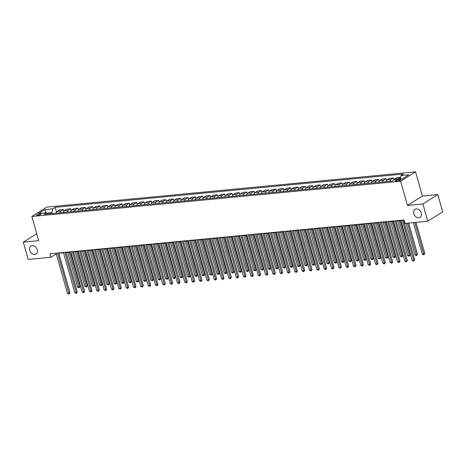 <?xml version="1.0" encoding="UTF-8"?>
<svg xmlns="http://www.w3.org/2000/svg" width="466" height="466" viewBox="0 0 466 466"><rect width="100%" height="100%" fill="white"/><g stroke="black" fill="none" stroke-linecap="round" stroke-linejoin="round"><path stroke-width="0.7" d="M37.274 249.677A4.724 3.612 57.9 0 1 36.033 254.04A4.724 3.612 57.9 0 1 29.766 250.393A4.724 3.612 57.9 0 1 31.006 246.036A4.724 3.612 57.9 0 1 37.274 249.677M421.299 212.985A4.724 3.612 57.9 0 1 420.058 217.348A4.724 3.612 57.9 0 1 413.791 213.702A4.724 3.612 57.9 0 1 415.031 209.339A4.724 3.612 57.9 0 1 421.299 212.985M37.56 215.385A2.365 0.548 -15.8 0 0 39.977 214.768A2.365 0.548 -15.8 0 0 41.124 213.929A2.365 0.548 -15.8 0 0 40.14 213.76A2.365 0.548 -15.8 0 0 37.723 214.377A2.365 0.548 -15.8 0 0 36.575 215.216A2.365 0.548 -15.8 0 0 37.56 215.385M415.561 171.849L46.792 207.085L31.857 216.469L400.626 181.233L415.561 171.849L422.406 196.046L407.47 205.43L422.872 203.957L437.807 194.572L422.406 196.046M437.807 194.572L442.7 211.861L427.765 221.245L422.872 203.957M427.765 221.245L405.03 223.418L404.051 219.958L49.949 253.795L50.928 257.249L56.299 253.877M400.125 179.387L398.838 179.509A2.289 0.53 -15.8 0 0 396.496 180.109A2.289 0.53 -15.8 0 0 395.384 180.919A2.289 0.53 -15.8 0 0 396.333 181.082L397.626 180.959A2.289 0.53 -15.8 0 0 399.968 180.359A2.289 0.53 -15.8 0 0 401.08 179.55A2.289 0.53 -15.8 0 0 400.125 179.387L400.352 180.185M400.189 178.95L400.929 175.565L403.375 174.034L55.139 207.306L56.473 212.018M400.929 175.565L408.851 174.814L402.636 178.717L394.714 179.474L392.273 181.006L44.043 214.278L46.483 212.746L38.562 213.504L44.777 209.595L52.699 208.844L55.139 207.306M36.732 233.699L23.3 242.139L28.193 259.422L50.928 257.249M23.3 242.139L38.701 240.666L31.857 216.469M407.47 205.43L400.626 181.233M58.821 253.271L63.533 252.817M66.155 252.566L70.867 252.118M73.488 251.867L78.201 251.419M80.828 251.168L85.534 250.72M88.161 250.469L92.868 250.015M95.495 249.764L100.202 249.316M102.829 249.065L107.541 248.617M110.162 248.366L114.875 247.912M117.496 247.662L122.209 247.213M124.83 246.963L129.542 246.514M132.163 246.264L136.876 245.809M139.497 245.559L144.21 245.11M146.837 244.86L151.543 244.411M154.17 244.161L158.877 243.712M161.504 243.456L166.211 243.007M168.838 242.757L173.55 242.308M176.171 242.058L180.884 241.609M183.505 241.359L188.217 240.905M190.839 240.654L195.551 240.206M198.172 239.955L202.885 239.507M205.506 239.256L210.218 238.802M212.845 238.551L217.552 238.103M220.179 237.852L224.886 237.404M227.513 237.153L232.219 236.699M234.847 236.448L239.553 236M242.18 235.749L246.893 235.301M249.514 235.05L254.226 234.602M256.848 234.346L261.56 233.897M264.181 233.647L268.894 233.198M271.515 232.948L276.227 232.499M278.854 232.249L283.561 231.794M286.188 231.544L290.895 231.095M293.522 230.845L298.228 230.396M300.855 230.146L305.562 229.691M308.189 229.441L312.902 228.992M315.523 228.742L320.235 228.293M322.856 228.043L327.569 227.589M330.19 227.338L334.903 226.89M337.524 226.639L342.236 226.191M344.863 225.94L349.57 225.492M352.197 225.241L356.904 224.787M359.531 224.536L364.237 224.088M366.864 223.837L371.571 223.389M374.198 223.138L378.91 222.684M381.532 222.433L386.244 221.985M388.865 221.734L393.578 221.286M396.199 221.035L400.911 220.581M403.533 220.331L404.138 220.272M52.116 213.51L51.866 212.618L46.955 213.09M397.836 179.177A2.953 1.782 -95.5 0 1 398.232 178.81L400.539 177.36M56.089 213.131A2.953 1.782 -95.5 0 1 57.038 211.407L59.485 209.875L63.294 209.508L63.807 211.319M63.423 212.426A2.953 1.782 -95.5 0 1 64.372 210.708L66.819 209.176L70.628 208.809L71.141 210.62M70.756 211.727A2.953 1.782 -95.5 0 1 71.712 210.009L74.152 208.471L77.968 208.11L78.474 209.916M78.096 211.028A2.953 1.782 -95.5 0 1 79.045 209.304L81.486 207.772L85.301 207.405L85.814 209.217M85.429 210.329A2.953 1.782 -95.5 0 1 86.379 208.605L88.82 207.073L92.635 206.706L93.148 208.518M92.763 209.624A2.953 1.782 -95.5 0 1 93.713 207.906L96.153 206.368L99.969 206.007L100.481 207.819M100.097 208.925A2.953 1.782 -95.5 0 1 101.046 207.201L103.487 205.669L107.302 205.302L107.815 207.114M107.43 208.226A2.953 1.782 -95.5 0 1 108.38 206.502L110.821 204.97L114.636 204.603L115.149 206.415M114.764 207.521A2.953 1.782 -95.5 0 1 115.714 205.803L118.154 204.265L121.97 203.904L122.482 205.716M122.098 206.822A2.953 1.782 -95.5 0 1 123.047 205.104L125.494 203.566L129.303 203.205L129.816 205.011M129.431 206.123A2.953 1.782 -95.5 0 1 130.381 204.399L132.827 202.867L136.637 202.5L137.15 204.312M136.765 205.419A2.953 1.782 -95.5 0 1 137.72 203.7L140.161 202.168L143.977 201.801L144.483 203.613M144.105 204.72A2.953 1.782 -95.5 0 1 145.054 203.001L147.495 201.463L151.31 201.102L151.823 202.908M151.438 204.021A2.953 1.782 -95.5 0 1 152.388 202.296L154.829 200.764L158.644 200.397L159.156 202.209M158.772 203.322A2.953 1.782 -95.5 0 1 159.721 201.597L162.162 200.065L165.978 199.698L166.49 201.51M166.106 202.617A2.953 1.782 -95.5 0 1 167.055 200.898L169.496 199.361L173.311 198.999L173.824 200.805M173.439 201.918A2.953 1.782 -95.5 0 1 174.389 200.194L176.83 198.662L180.645 198.295L181.157 200.106M180.773 201.219A2.953 1.782 -95.5 0 1 181.723 199.495L184.163 197.963L187.979 197.596L188.491 199.407M188.107 200.514A2.953 1.782 -95.5 0 1 189.056 198.796L191.503 197.258L195.312 196.897L195.825 198.708M195.44 199.815A2.953 1.782 -95.5 0 1 196.39 198.097L198.836 196.559L202.646 196.198L203.159 198.003M202.774 199.116A2.953 1.782 -95.5 0 1 203.729 197.392L206.17 195.86L209.985 195.493L210.492 197.304M210.114 198.411A2.953 1.782 -95.5 0 1 211.063 196.693L213.504 195.155L217.319 194.794L217.832 196.605M217.447 197.712A2.953 1.782 -95.5 0 1 218.397 195.994L220.837 194.456L224.653 194.095L225.165 195.901M224.781 197.013A2.953 1.782 -95.5 0 1 225.73 195.289L228.171 193.757L231.986 193.39L232.499 195.202M232.115 196.308A2.953 1.782 -95.5 0 1 233.064 194.59L235.505 193.058L239.32 192.691L239.833 194.503M239.448 195.609A2.953 1.782 -95.5 0 1 240.398 193.891L242.838 192.353L246.654 191.992L247.166 193.798M246.782 194.91A2.953 1.782 -95.5 0 1 247.731 193.186L250.172 191.654L253.987 191.287L254.5 193.099M254.116 194.211A2.953 1.782 -95.5 0 1 255.065 192.487L257.512 190.955L261.321 190.588L261.834 192.4M261.449 193.506A2.953 1.782 -95.5 0 1 262.399 191.788L264.845 190.25L268.655 189.889L269.167 191.701M268.783 192.808A2.953 1.782 -95.5 0 1 269.738 191.083L272.179 189.551L275.994 189.184L276.501 190.996M276.122 192.109A2.953 1.782 -95.5 0 1 277.072 190.384L279.513 188.852L283.328 188.485L283.841 190.297M283.456 191.404A2.953 1.782 -95.5 0 1 284.406 189.685L286.846 188.148L290.662 187.786L291.174 189.598M290.79 190.705A2.953 1.782 -95.5 0 1 291.739 188.986L294.18 187.449L297.995 187.087L298.508 188.893M298.124 190.006A2.953 1.782 -95.5 0 1 299.073 188.281L301.514 186.75L305.329 186.383L305.842 188.194M305.457 189.301A2.953 1.782 -95.5 0 1 306.407 187.582L308.847 186.05L312.663 185.684L313.175 187.495M312.791 188.602A2.953 1.782 -95.5 0 1 313.74 186.883L316.181 185.346L319.996 184.985L320.509 186.79M320.125 187.903A2.953 1.782 -95.5 0 1 321.074 186.179L323.52 184.647L327.33 184.28L327.843 186.091M327.458 187.198A2.953 1.782 -95.5 0 1 328.408 185.48L330.854 183.948L334.664 183.581L335.176 185.392M334.792 186.499A2.953 1.782 -95.5 0 1 335.747 184.781L338.188 183.243L342.003 182.882L342.51 184.687M342.131 185.8A2.953 1.782 -95.5 0 1 343.081 184.076L345.522 182.544L349.337 182.177L349.85 183.988M349.465 185.101A2.953 1.782 -95.5 0 1 350.415 183.377L352.855 181.845L356.671 181.478L357.183 183.289M356.799 184.396A2.953 1.782 -95.5 0 1 357.748 182.678L360.189 181.14L364.004 180.779L364.517 182.59M364.132 183.697A2.953 1.782 -95.5 0 1 365.082 181.973L367.523 180.441L371.338 180.08L371.851 181.886M371.466 182.998A2.953 1.782 -95.5 0 1 372.416 181.274L374.856 179.742L378.672 179.375L379.184 181.187M378.8 182.293A2.953 1.782 -95.5 0 1 379.749 180.575L382.19 179.037L386.005 178.676L386.518 180.488M386.133 181.594A2.953 1.782 -95.5 0 1 387.083 179.876L389.529 178.338L393.339 177.977L393.852 179.783M393.688 180.121A2.953 1.782 -95.5 0 1 394.417 179.171L396.863 177.639L400.556 177.284M389.949 181.227A2.953 1.782 -95.5 0 1 390.898 179.509L393.339 177.977M382.615 181.932A2.953 1.782 -95.5 0 1 383.565 180.208L386.005 178.676M375.281 182.631A2.953 1.782 -95.5 0 1 376.231 180.913L378.672 179.375M367.948 183.33A2.953 1.782 -95.5 0 1 368.897 181.612L371.338 180.08M360.614 184.035A2.953 1.782 -95.5 0 1 361.564 182.311L364.004 180.779M353.275 184.734A2.953 1.782 -95.5 0 1 354.23 183.016L356.671 181.478M345.941 185.433A2.953 1.782 -95.5 0 1 346.89 183.715L349.337 182.177M338.607 186.138A2.953 1.782 -95.5 0 1 339.557 184.414L342.003 182.882M331.274 186.837A2.953 1.782 -95.5 0 1 332.223 185.113L334.664 183.581M323.94 187.536A2.953 1.782 -95.5 0 1 324.889 185.817L327.33 184.28M316.606 188.241A2.953 1.782 -95.5 0 1 317.556 186.517L319.996 184.985M309.273 188.94A2.953 1.782 -95.5 0 1 310.222 187.215L312.663 185.684M301.939 189.639A2.953 1.782 -95.5 0 1 302.888 187.92L305.329 186.383M294.605 190.338A2.953 1.782 -95.5 0 1 295.555 188.619L297.995 187.087M287.266 191.043A2.953 1.782 -95.5 0 1 288.221 189.318L290.662 187.786M279.932 191.742A2.953 1.782 -95.5 0 1 280.882 190.023L283.328 188.485M272.598 192.441A2.953 1.782 -95.5 0 1 273.548 190.722L275.994 189.184M265.265 193.145A2.953 1.782 -95.5 0 1 266.214 191.421L268.655 189.889M257.931 193.844A2.953 1.782 -95.5 0 1 258.88 192.126L261.321 190.588M250.597 194.543A2.953 1.782 -95.5 0 1 251.547 192.825L253.987 191.287M243.264 195.248A2.953 1.782 -95.5 0 1 244.213 193.524L246.654 191.992M235.93 195.947A2.953 1.782 -95.5 0 1 236.879 194.223L239.32 192.691M228.596 196.646A2.953 1.782 -95.5 0 1 229.546 194.928L231.986 193.39M221.257 197.351A2.953 1.782 -95.5 0 1 222.212 195.627L224.653 194.095M213.923 198.05A2.953 1.782 -95.5 0 1 214.873 196.326L217.319 194.794M206.589 198.749A2.953 1.782 -95.5 0 1 207.539 197.031L209.985 195.493M199.256 199.448A2.953 1.782 -95.5 0 1 200.205 197.73L202.646 196.198M191.922 200.153A2.953 1.782 -95.5 0 1 192.872 198.429L195.312 196.897M184.588 200.852A2.953 1.782 -95.5 0 1 185.538 199.133L187.979 197.596M177.255 201.551A2.953 1.782 -95.5 0 1 178.204 199.832L180.645 198.295M169.921 202.256A2.953 1.782 -95.5 0 1 170.871 200.531L173.311 198.999M162.587 202.955A2.953 1.782 -95.5 0 1 163.537 201.23L165.978 199.698M155.248 203.654A2.953 1.782 -95.5 0 1 156.203 201.935L158.644 200.397M147.914 204.358A2.953 1.782 -95.5 0 1 148.864 202.634L151.31 201.102M140.581 205.057A2.953 1.782 -95.5 0 1 141.53 203.333L143.977 201.801M133.247 205.756A2.953 1.782 -95.5 0 1 134.196 204.038L136.637 202.5M125.913 206.455A2.953 1.782 -95.5 0 1 126.863 204.737L129.303 203.205M118.58 207.16A2.953 1.782 -95.5 0 1 119.529 205.436L121.97 203.904M111.246 207.859A2.953 1.782 -95.5 0 1 112.195 206.141L114.636 204.603M103.912 208.558A2.953 1.782 -95.5 0 1 104.862 206.84L107.302 205.302M96.579 209.263A2.953 1.782 -95.5 0 1 97.528 207.539L99.969 206.007M89.239 209.962A2.953 1.782 -95.5 0 1 90.194 208.244L92.635 206.706M81.905 210.661A2.953 1.782 -95.5 0 1 82.855 208.943L85.301 207.405M74.572 211.366A2.953 1.782 -95.5 0 1 75.521 209.642L77.968 208.11M67.238 212.065A2.953 1.782 -95.5 0 1 68.187 210.341L70.628 208.809M59.904 212.764A2.953 1.782 -95.5 0 1 60.854 211.046L63.294 209.508M52.699 208.844L51.866 212.618M48.056 213.9L46.483 212.746M44.777 209.595L46.134 212.781M402.286 220.127L413.686 260.407L412.218 260.546L400.824 220.267M403.445 220.016L414.693 259.778L413.686 260.407L413.802 261.158L412.218 260.546M414.693 259.778L413.802 261.158M413.371 222.62L422.312 254.209L423.78 254.069L424.788 253.434L415.998 222.369M424.788 253.434L423.897 254.82L414.839 222.48M423.897 254.82L422.312 254.209M394.952 220.826L406.352 261.111L404.884 261.251L393.485 220.966M396.112 220.715L407.36 260.477L406.352 261.111L406.469 261.863L404.884 261.251M407.36 260.477L406.469 261.863M387.619 221.531L399.018 261.81L397.55 261.95L386.151 221.67M388.778 221.42L400.026 261.176L399.018 261.81L399.135 262.562L397.55 261.95M400.026 261.176L399.135 262.562M380.285 222.23L391.685 262.509L390.217 262.649L378.817 222.369M381.444 222.119L392.692 261.875L391.685 262.509L391.801 263.261L390.217 262.649M392.692 261.875L391.801 263.261M406.037 223.319L414.979 254.908L416.447 254.768L417.454 254.133L408.665 223.068M417.454 254.133L416.563 255.519L407.505 223.179M416.563 255.519L414.979 254.908M397.813 220.878L407.645 255.613L409.107 255.473L410.121 254.838L400.44 220.628M410.121 254.838L409.23 256.218L399.28 220.738M409.23 256.218L407.645 255.613M390.479 221.583L400.306 256.312L401.774 256.172L402.787 255.537L393.106 221.327M402.787 255.537L401.89 256.923L391.947 221.437M401.89 256.923L400.306 256.312M372.951 222.929L384.351 263.214L382.883 263.354L371.484 223.068M374.111 222.818L385.359 262.579L384.351 263.214L384.467 263.96L382.883 263.354M385.359 262.579L384.467 263.96M383.145 222.282L392.972 257.011L394.44 256.871L395.448 256.236L385.772 222.032M395.448 256.236L394.556 257.622L384.613 222.142M394.556 257.622L392.972 257.011M365.618 223.633L377.017 263.913L375.549 264.053L364.15 223.773M366.777 223.523L378.025 263.278L377.017 263.913L377.134 264.665L375.549 264.053M378.025 263.278L377.134 264.665M358.284 224.332L369.684 264.612L368.216 264.752L356.816 224.472M359.437 224.222L370.691 263.977L369.684 264.612L369.8 265.364L368.216 264.752M370.691 263.977L369.8 265.364M350.95 225.031L362.344 265.317L360.882 265.457L349.483 225.171M352.104 224.921L363.358 264.682L362.344 265.317L362.466 266.063L360.882 265.457M363.358 264.682L362.466 266.063M343.617 225.736L355.01 266.016L353.548 266.156L342.149 225.876M344.77 225.626L356.024 265.381L355.01 266.016L355.127 266.768L353.548 266.156M356.024 265.381L355.127 266.768M336.277 226.435L347.677 266.715L346.209 266.855L334.815 226.575M337.436 226.325L348.685 266.08L347.677 266.715L347.793 267.467L346.209 266.855M348.685 266.08L347.793 267.467M375.812 222.981L385.638 257.71L387.106 257.57L388.114 256.941L378.439 222.731M388.114 256.941L387.223 258.321L377.279 222.841M387.223 258.321L385.638 257.71M368.478 223.68L378.305 258.414L379.773 258.275L380.78 257.64L371.099 223.43M380.78 257.64L379.889 259.026L369.946 223.54M379.889 259.026L378.305 258.414M361.144 224.385L370.971 259.113L372.439 258.974L373.447 258.339L363.765 224.134M373.447 258.339L372.555 259.725L362.612 224.245M372.555 259.725L370.971 259.113M353.81 225.084L363.637 259.812L365.105 259.673L366.113 259.038L356.432 224.833M366.113 259.038L365.222 260.424L355.278 224.944M365.222 260.424L363.637 259.812M346.477 225.783L356.304 260.517L357.772 260.377L358.779 259.743L349.098 225.532M358.779 259.743L357.888 261.129L347.939 225.643M357.888 261.129L356.304 260.517M328.944 227.134L340.343 267.414L338.875 267.554L327.476 227.274M330.103 227.024L341.351 266.785L340.343 267.414L340.46 268.166L338.875 267.554M341.351 266.785L340.46 268.166M339.143 226.488L348.97 261.216L350.438 261.077L351.446 260.442L341.764 226.237M351.446 260.442L350.554 261.828L340.605 226.348M350.554 261.828L348.97 261.216M321.61 227.833L333.009 268.119L331.542 268.259L320.142 227.979M322.769 227.723L334.017 267.484L333.009 268.119L333.126 268.87L331.542 268.259M334.017 267.484L333.126 268.87M331.804 227.187L341.636 261.915L343.098 261.776L344.112 261.141L334.431 226.936M344.112 261.141L343.221 262.527L333.272 227.047M343.221 262.527L341.636 261.915M314.276 228.538L325.676 268.818L324.208 268.958L312.808 228.678M315.435 228.427L326.683 268.183L325.676 268.818L325.792 269.569L324.208 268.958M326.683 268.183L325.792 269.569M324.47 227.886L334.297 262.62L335.765 262.48L336.778 261.845L327.097 227.635M336.778 261.845L335.881 263.226L325.938 227.746M335.881 263.226L334.297 262.62M306.943 229.237L318.342 269.517L316.874 269.657L305.475 229.377M308.102 229.126L319.35 268.882L318.342 269.517L318.459 270.268L316.874 269.657M319.35 268.882L318.459 270.268M317.136 228.59L326.963 263.319L328.431 263.179L329.439 262.544L319.763 228.34M329.439 262.544L328.547 263.931L318.604 228.451M328.547 263.931L326.963 263.319M299.609 229.936L311.008 270.222L309.541 270.362L298.141 230.076M300.768 229.825L312.016 269.587L311.008 270.222L311.125 270.973L309.541 270.362M312.016 269.587L311.125 270.973M309.803 229.289L319.629 264.018L321.097 263.878L322.105 263.243L312.43 229.039M322.105 263.243L321.214 264.63L311.271 229.15M321.214 264.63L319.629 264.018M292.275 230.641L303.675 270.921L302.207 271.061L290.807 230.781M293.429 230.53L304.682 270.286L303.675 270.921L303.791 271.672L302.207 271.061M304.682 270.286L303.791 271.672M302.469 229.988L312.296 264.723L313.764 264.577L314.771 263.948L305.09 229.738M314.771 263.948L313.88 265.329L303.937 229.849M313.88 265.329L312.296 264.723M284.942 231.34L296.335 271.62L294.873 271.76L283.474 231.48M286.095 231.229L297.349 270.985L296.335 271.62L296.458 272.371L294.873 271.76M297.349 270.985L296.458 272.371M277.608 232.039L289.002 272.325L287.539 272.464L276.14 232.179M278.761 231.928L290.015 271.69L289.002 272.325L289.118 273.07L287.539 272.464M290.015 271.69L289.118 273.07M270.268 232.744L281.668 273.024L280.2 273.163L268.806 232.884M271.428 232.633L282.676 272.389L281.668 273.024L281.784 273.775L280.2 273.163M282.676 272.389L281.784 273.775M262.935 233.443L274.334 273.723L272.866 273.862L261.467 233.583M264.094 233.332L275.342 273.088L274.334 273.723L274.451 274.474L272.866 273.862M275.342 273.088L274.451 274.474M255.601 234.142L267.001 274.422L265.533 274.567L254.133 234.281M256.76 234.031L268.008 273.792L267.001 274.422L267.117 275.173L265.533 274.567M268.008 273.792L267.117 275.173M248.267 234.847L259.667 275.126L258.199 275.266L246.799 234.986M249.427 234.736L260.675 274.491L259.667 275.126L259.783 275.878L258.199 275.266M260.675 274.491L259.783 275.878M240.934 235.546L252.333 275.825L250.865 275.965L239.466 235.685M242.093 235.435L253.341 275.19L252.333 275.825L252.45 276.577L250.865 275.965M253.341 275.19L252.45 276.577M233.6 236.245L245 276.524L243.532 276.664L232.132 236.384M234.759 236.134L246.007 275.895L245 276.524L245.116 277.276L243.532 276.664M246.007 275.895L245.116 277.276M226.266 236.944L237.666 277.229L236.198 277.369L224.798 237.083M227.42 236.833L238.674 276.594L237.666 277.229L237.782 277.981L236.198 277.369M238.674 276.594L237.782 277.981M218.933 237.648L230.326 277.928L228.864 278.068L217.465 237.788M220.086 237.538L231.34 277.293L230.326 277.928L230.449 278.68L228.864 278.068M231.34 277.293L230.449 278.68M211.599 238.347L222.993 278.627L221.531 278.767L210.131 238.487M212.752 238.237L224.006 277.992L222.993 278.627L223.109 279.379L221.531 278.767M224.006 277.992L223.109 279.379M204.259 239.046L215.659 279.332L214.191 279.472L202.797 239.186M205.419 238.936L216.667 278.697L215.659 279.332L215.775 280.078L214.191 279.472M216.667 278.697L215.775 280.078M196.926 239.751L208.325 280.031L206.857 280.171L195.458 239.891M198.085 239.641L209.333 279.396L208.325 280.031L208.442 280.782L206.857 280.171M209.333 279.396L208.442 280.782M189.592 240.45L200.992 280.73L199.524 280.87L188.124 240.59M190.751 240.34L201.999 280.095L200.992 280.73L201.108 281.481L199.524 280.87M201.999 280.095L201.108 281.481M182.258 241.149L193.658 281.435L192.19 281.575L180.791 241.289M183.418 241.039L194.666 280.8L193.658 281.435L193.774 282.18L192.19 281.575M194.666 280.8L193.774 282.18M174.925 241.854L186.324 282.134L184.856 282.274L173.457 241.994M176.084 241.743L187.332 281.499L186.324 282.134L186.441 282.885L184.856 282.274M187.332 281.499L186.441 282.885M167.591 242.553L178.991 282.833L177.523 282.973L166.123 242.693M168.75 242.442L179.998 282.198L178.991 282.833L179.107 283.584L177.523 282.973M179.998 282.198L179.107 283.584M160.257 243.252L171.657 283.532L170.189 283.672L158.79 243.392M161.411 243.141L172.665 282.903L171.657 283.532L171.773 284.283L170.189 283.672M172.665 282.903L171.773 284.283M295.135 230.687L304.962 265.422L306.43 265.282L307.438 264.647L297.757 230.437M307.438 264.647L306.546 266.034L296.603 230.548M306.546 266.034L304.962 265.422M287.802 231.392L297.628 266.121L299.096 265.981L300.104 265.346L290.423 231.142M300.104 265.346L299.213 266.733L289.27 231.252M299.213 266.733L297.628 266.121M280.468 232.091L290.295 266.82L291.763 266.68L292.77 266.051L283.089 231.841M292.77 266.051L291.879 267.432L281.93 231.952M291.879 267.432L290.295 266.82M273.134 232.79L282.961 267.525L284.429 267.385L285.437 266.75L275.755 232.54M285.437 266.75L284.545 268.136L274.596 232.65M284.545 268.136L282.961 267.525M265.795 233.495L275.627 268.224L277.089 268.084L278.103 267.449L268.422 233.245M278.103 267.449L277.212 268.835L267.263 233.355M277.212 268.835L275.627 268.224M258.461 234.194L268.288 268.923L269.756 268.783L270.769 268.148L261.088 233.944M270.769 268.148L269.872 269.534L259.929 234.054M269.872 269.534L268.288 268.923M251.127 234.893L260.954 269.628L262.422 269.488L263.43 268.853L253.754 234.643M263.43 268.853L262.539 270.233L252.595 234.753M262.539 270.233L260.954 269.628M243.794 235.598L253.62 270.327L255.088 270.187L256.096 269.552L246.421 235.347M256.096 269.552L255.205 270.938L245.262 235.458M255.205 270.938L253.62 270.327M236.46 236.297L246.287 271.026L247.755 270.886L248.762 270.251L239.081 236.046M248.762 270.251L247.871 271.637L237.928 236.157M247.871 271.637L246.287 271.026M229.126 236.996L238.953 271.73L240.421 271.591L241.429 270.956L231.748 236.745M241.429 270.956L240.538 272.336L230.594 236.856M240.538 272.336L238.953 271.73M221.793 237.701L231.619 272.429L233.087 272.29L234.095 271.655L224.414 237.45M234.095 271.655L233.204 273.041L223.261 237.555M233.204 273.041L231.619 272.429M214.459 238.4L224.286 273.128L225.754 272.989L226.761 272.354L217.08 238.149M226.761 272.354L225.87 273.74L215.921 238.26M225.87 273.74L224.286 273.128M207.125 239.099L216.952 273.833L218.42 273.688L219.428 273.059L209.747 238.848M219.428 273.059L218.537 274.439L208.587 238.959M218.537 274.439L216.952 273.833M199.786 239.798L209.618 274.532L211.081 274.392L212.094 273.758L202.413 239.547M212.094 273.758L211.203 275.144L201.254 239.658M211.203 275.144L209.618 274.532M192.452 240.503L202.285 275.231L203.747 275.091L204.76 274.457L195.079 240.252M204.76 274.457L203.863 275.843L193.92 240.363M203.863 275.843L202.285 275.231M185.119 241.202L194.945 275.93L196.413 275.79L197.421 275.161L187.746 240.951M197.421 275.161L196.53 276.542L186.586 241.062M196.53 276.542L194.945 275.93M177.785 241.901L187.612 276.635L189.08 276.495L190.087 275.86L180.412 241.65M190.087 275.86L189.196 277.247L179.253 241.761M189.196 277.247L187.612 276.635M170.451 242.605L180.278 277.334L181.746 277.194L182.754 276.559L173.072 242.355M182.754 276.559L181.862 277.946L171.919 242.466M181.862 277.946L180.278 277.334M152.924 243.951L164.317 284.237L162.855 284.377L151.456 244.097M154.077 243.84L165.331 283.602L164.317 284.237L164.44 284.988L162.855 284.377M165.331 283.602L164.44 284.988M163.117 243.304L172.944 278.033L174.412 277.893L175.42 277.258L165.739 243.054M175.42 277.258L174.529 278.645L164.585 243.165M174.529 278.645L172.944 278.033M145.59 244.656L156.984 284.936L155.522 285.075L144.122 244.796M146.743 244.545L157.997 284.301L156.984 284.936L157.1 285.687L155.522 285.075M157.997 284.301L157.1 285.687M155.784 244.003L165.611 278.738L167.078 278.598L168.086 277.963L158.405 243.753M168.086 277.963L167.195 279.344L157.252 243.864M167.195 279.344L165.611 278.738M138.251 245.355L149.65 285.635L148.182 285.775L136.788 245.495M139.41 245.244L150.658 285.006L149.65 285.635L149.767 286.386L148.182 285.775M150.658 285.006L149.767 286.386M148.45 244.708L158.277 279.437L159.745 279.297L160.753 278.662L151.071 244.458M160.753 278.662L159.861 280.049L149.912 244.568M159.861 280.049L158.277 279.437M130.917 246.054L142.316 286.34L140.849 286.479L129.449 246.194M132.076 245.943L143.324 285.705L142.316 286.34L142.433 287.091L140.849 286.479M143.324 285.705L142.433 287.091M141.116 245.407L150.943 280.136L152.411 279.996L153.419 279.361L143.738 245.157M153.419 279.361L152.528 280.748L142.579 245.267M152.528 280.748L150.943 280.136M123.583 246.759L134.983 287.039L133.515 287.178L122.115 246.898M124.742 246.648L135.99 286.404L134.983 287.039L135.099 287.79L133.515 287.178M135.99 286.404L135.099 287.79M133.777 246.106L143.61 280.841L145.072 280.695L146.085 280.066L136.404 245.856M146.085 280.066L145.194 281.447L135.245 245.966M145.194 281.447L143.61 280.841M116.25 247.458L127.649 287.738L126.181 287.877L114.782 247.597M117.409 247.347L128.657 287.103L127.649 287.738L127.766 288.489L126.181 287.877M128.657 287.103L127.766 288.489M126.443 246.811L136.276 281.54L137.738 281.4L138.751 280.765L129.07 246.555M138.751 280.765L137.854 282.151L127.911 246.665M137.854 282.151L136.276 281.54M108.916 248.157L120.315 288.442L118.847 288.582L107.448 248.296M110.075 248.046L121.323 287.807L120.315 288.442L120.432 289.188L118.847 288.582M121.323 287.807L120.432 289.188M119.11 247.51L128.936 282.239L130.404 282.099L131.412 281.464L121.737 247.26M131.412 281.464L130.521 282.85L120.578 247.37M130.521 282.85L128.936 282.239M101.582 248.861L112.982 289.141L111.514 289.281L100.114 249.001M102.741 248.751L113.989 288.506L112.982 289.141L113.098 289.893L111.514 289.281M113.989 288.506L113.098 289.893M111.776 248.209L121.603 282.938L123.071 282.798L124.078 282.169L114.403 247.959M124.078 282.169L123.187 283.549L113.244 248.069M123.187 283.549L121.603 282.938M94.249 249.56L105.648 289.84L104.18 289.98L92.781 249.7M95.402 249.45L106.656 289.205L105.648 289.84L105.765 290.592L104.18 289.98M106.656 289.205L105.765 290.592M104.442 248.908L114.269 283.643L115.737 283.503L116.745 282.868L107.064 248.658M116.745 282.868L115.853 284.254L105.91 248.768M115.853 284.254L114.269 283.643M86.915 250.259L98.309 290.539L96.846 290.685L85.447 250.399M88.068 250.149L99.322 289.91L98.309 290.539L98.431 291.291L96.846 290.685M99.322 289.91L98.431 291.291M97.109 249.613L106.935 284.342L108.403 284.202L109.411 283.567L99.73 249.362M109.411 283.567L108.52 284.953L98.576 249.473M108.52 284.953L106.935 284.342M79.581 250.964L90.975 291.244L89.513 291.384L78.113 251.104M80.734 250.854L91.988 290.609L90.975 291.244L91.091 291.996L89.513 291.384M91.988 290.609L91.091 291.996M72.242 251.663L83.641 291.943L82.173 292.083L70.78 251.803M73.401 251.553L84.649 291.308L83.641 291.943L83.758 292.695L82.173 292.083M84.649 291.308L83.758 292.695M64.908 252.362L76.308 292.642L74.84 292.782L63.44 252.502M66.067 252.252L77.315 292.013L76.308 292.642L76.424 293.394L74.84 292.782M77.315 292.013L76.424 293.394M57.574 253.061L68.974 293.347L67.506 293.487L56.106 253.201M58.733 252.951L69.982 292.712L68.974 293.347L69.09 294.098L67.506 293.487M69.982 292.712L69.09 294.098M89.775 250.312L99.602 285.041L101.07 284.901L102.077 284.266L92.396 250.061M102.077 284.266L101.186 285.652L91.243 250.172M101.186 285.652L99.602 285.041M82.441 251.011L92.268 285.745L93.736 285.606L94.744 284.971L85.062 250.76M94.744 284.971L93.852 286.351L83.903 250.871M93.852 286.351L92.268 285.745M75.108 251.716L84.934 286.444L86.402 286.305L87.41 285.67L77.729 251.465M87.41 285.67L86.519 287.056L76.57 251.576M86.519 287.056L84.934 286.444M67.768 252.415L77.601 287.143L79.063 287.004L80.076 286.369L70.395 252.164M80.076 286.369L79.185 287.755L69.236 252.275M79.185 287.755L77.601 287.143M394.417 179.171L398.232 178.81M387.083 179.876L390.898 179.509M379.749 180.575L383.565 180.208M372.416 181.274L376.231 180.913M365.082 181.973L368.897 181.612M357.748 182.678L361.564 182.311M350.415 183.377L354.23 183.016M343.081 184.076L346.89 183.715M335.747 184.781L339.557 184.414M328.408 185.48L332.223 185.113M321.074 186.179L324.889 185.817M313.74 186.883L317.556 186.517M306.407 187.582L310.222 187.215M299.073 188.281L302.888 187.92M291.739 188.986L295.555 188.619M284.406 189.685L288.221 189.318M277.072 190.384L280.882 190.023M269.738 191.083L273.548 190.722M262.399 191.788L266.214 191.421M255.065 192.487L258.88 192.126M247.731 193.186L251.547 192.825M240.398 193.891L244.213 193.524M233.064 194.59L236.879 194.223M225.73 195.289L229.546 194.928M218.397 195.994L222.212 195.627M211.063 196.693L214.873 196.326M203.729 197.392L207.539 197.031M196.39 198.097L200.205 197.73M189.056 198.796L192.872 198.429M181.723 199.495L185.538 199.133M174.389 200.194L178.204 199.832M167.055 200.898L170.871 200.531M159.721 201.597L163.537 201.23M152.388 202.296L156.203 201.935M145.054 203.001L148.864 202.634M137.72 203.7L141.53 203.333M130.381 204.399L134.196 204.038M123.047 205.104L126.863 204.737M115.714 205.803L119.529 205.436M108.38 206.502L112.195 206.141M101.046 207.201L104.862 206.84M93.713 207.906L97.528 207.539M86.379 208.605L90.194 208.244M79.045 209.304L82.855 208.943M71.712 210.009L75.521 209.642M64.372 210.708L68.187 210.341M57.038 211.407L60.854 211.046M399.158 180.645L398.838 179.509"/></g></svg>
